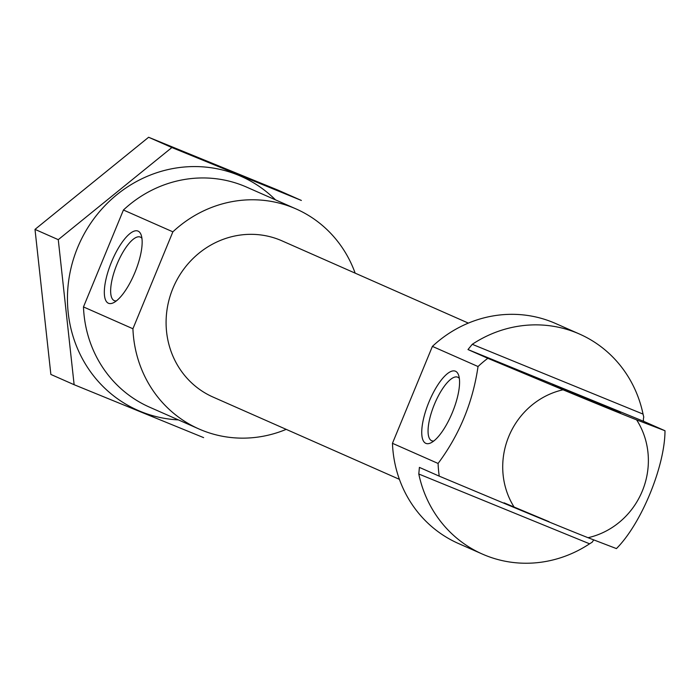 <?xml version="1.0" encoding="UTF-8"?>
<svg xmlns="http://www.w3.org/2000/svg" width="700" height="700" viewBox="0 0 700 700"><rect width="100%" height="100%" fill="white"/><g stroke="black" fill="none" stroke-linecap="round" stroke-linejoin="round"><path stroke-width="1.05" d="M141.934 238.332A34.335 11.287 -67.8 0 0 140.289 237.072A34.335 11.287 -67.8 0 0 116.97 264.303A34.335 11.287 -67.8 0 0 114.31 300.641A34.335 11.287 -67.8 0 0 116.366 300.895M665 430.745L644.044 421.496A6.414 2.109 112.2 0 1 643.764 417.078L643.046 414.094A120.251 113.566 113.8 0 0 579.486 334.04L555.608 323.496A120.251 113.566 113.8 0 0 432.399 346.386L392.455 443.31L438.086 463.452A120.251 113.566 -66.2 0 0 439.241 476.149L514.474 507.64A60.953 0.525 -157.6 0 0 588.044 537.705L616.429 548.59C641.322 523.731 664.886 466.34 665 430.745L636.615 419.86A60.953 0.525 22.4 0 1 563.045 389.795L487.812 358.304A120.251 113.566 -66.2 0 0 478.03 366.529C472.832 402.308 459.524 434.621 438.086 463.452M392.455 443.31A120.251 113.566 113.8 0 0 458.483 543.524L482.361 554.067A120.251 113.566 113.8 0 0 589.584 543.804L592.2 542.194A6.414 2.109 112.2 0 1 593.863 539.98M439.241 476.149L419.396 467.39L418.801 474.014A120.251 113.566 113.8 0 0 482.361 554.067M432.399 346.386L478.03 366.529M579.486 334.04A120.251 113.566 113.8 0 0 472.264 344.304L467.985 349.554L487.812 358.304M83.475 306.924L132.921 328.755A120.251 113.566 113.8 0 0 198.957 428.969L149.511 407.146A120.251 113.566 113.8 0 1 83.475 306.924L123.428 210.009L172.874 231.831A120.251 113.566 113.8 0 1 296.074 208.941A120.251 113.566 113.8 0 1 355.154 273.14M296.074 208.941L246.627 187.119A120.251 113.566 113.8 0 0 123.428 210.009M198.957 428.969A120.251 113.566 113.8 0 0 286.204 429.363M468.361 323.111L281.995 240.852A85.382 80.631 113.8 0 0 280.053 240.021A85.382 80.631 113.8 0 0 173.303 287.42A85.382 80.631 113.8 0 0 213.036 397.066L399.402 479.334M132.921 328.755L172.874 231.831M549.036 521.692L504.07 502.836M597.608 403.848L552.641 384.991L610.697 408.678L620.489 412.956L597.608 403.848M428.916 402.124A38.99 12.819 -67.8 0 0 430.946 442.829A38.99 12.819 -67.8 0 0 452.515 412.151A38.99 12.819 -67.8 0 0 458.605 375.156A38.99 12.819 -67.8 0 0 428.916 402.124M111.501 262.019A38.99 12.819 -67.8 0 0 113.531 302.724A38.99 12.819 -67.8 0 0 135.1 272.046A38.99 12.819 -67.8 0 0 141.19 235.043A38.99 12.819 -67.8 0 0 111.501 262.019M459.349 378.438A34.335 11.287 -67.8 0 0 457.713 377.186A34.335 11.287 -67.8 0 0 434.385 404.408A34.335 11.287 -67.8 0 0 431.734 440.755A34.335 11.287 -67.8 0 0 433.781 441.009M178.386 419.895A127.872 120.759 -66.2 0 1 78.916 244.536A127.872 120.759 -66.2 0 1 275.502 199.867M171.885 147.534L148.619 137.261L278.11 190.181L301.376 200.454L171.885 147.534L58.266 239.662L74.13 384.711L203.621 437.623M74.13 384.711L50.864 374.439L35 229.39L148.619 137.261M58.266 239.662L35 229.39M588.044 537.705A76.37 72.126 113.8 0 0 636.615 419.86M563.045 389.795A76.37 72.126 113.8 0 0 508.778 436.467A76.37 72.126 113.8 0 0 514.474 507.64M418.801 474.014L589.584 543.804M472.264 344.304L643.046 414.094M467.985 349.554L644.044 421.496"/></g></svg>
